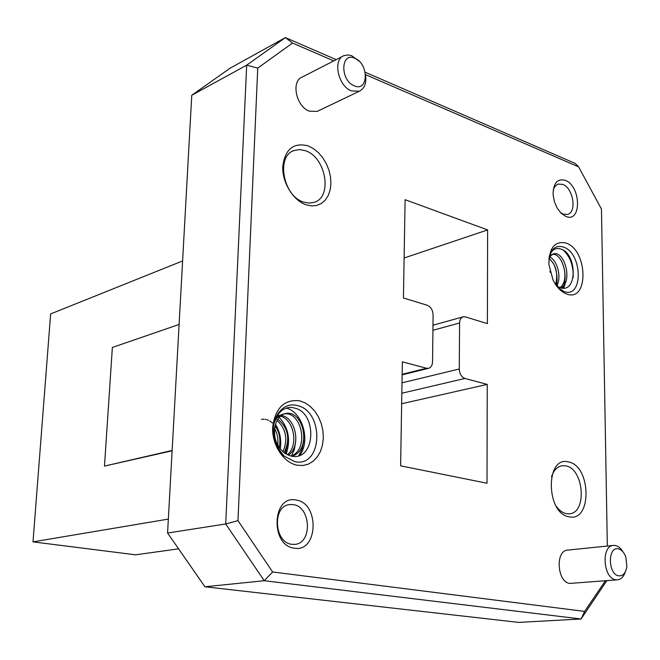 <?xml version="1.0" encoding="UTF-8"?>
<svg xmlns="http://www.w3.org/2000/svg" width="660" height="660" viewBox="0 0 660 660"><rect width="100%" height="100%" fill="white"/><g stroke="black" fill="none" stroke-linecap="round" stroke-linejoin="round"><path stroke-width="0.99" d="M565.802 216.406L561.28 213.411L557.32 208.37L554.351 201.581L553.063 194.304C553.393 182.927 557.502 178.291 565.397 180.386C581.204 186.153 581.749 223.451 565.802 216.406M560.282 212.388L563.145 214.104L567.452 214.434C577.12 212.503 573.326 188.083 562.823 184.42L558.269 184.066L556.826 184.718L554.458 187.201L553.179 190.294M569.159 516.821C545.68 513.678 545.3 455.119 568.549 461.992C591.286 465.836 592.185 522.258 569.159 516.821M556.075 506.014C559.102 510.32 562.534 512.869 566.362 513.67L569.349 513.802C587.317 513.034 583.943 468.732 565.843 465.869L562.246 465.696C557.279 466.546 553.699 470.275 551.512 476.883M618.857 575.833C623.172 576.015 625.837 572.888 626.876 566.453L625.828 557.048C624.08 552.346 621.588 549.615 618.337 548.856C607.439 546.249 607.926 574.794 618.857 575.833M625.309 571.84C623.675 576.757 621.027 579.422 617.372 579.835L615.945 579.769C603.091 578.729 600.872 545.482 613.577 545.416L615.302 545.498C618.247 546.092 620.796 548.196 622.957 551.809M354.238 85.8C368.47 92.425 369.13 63.896 354.964 58.336C340.675 51.307 339.817 80.363 354.238 85.8M365.607 75.215C366.58 83.366 364.468 88.712 359.279 91.253L351.4 90.89C338.044 86.13 332.491 59.458 344.041 55.605L348.018 54.92L351.714 55.737L359.081 61.157M306.166 204.831C293.188 200.549 282.026 182.391 282.752 166.427C285.103 149.069 293.576 142.23 308.179 145.893L313.467 148.624L318.409 152.658L322.781 157.789L326.362 163.771L328.985 170.296L330.536 177.07L330.924 183.752L330.14 190.022L328.218 195.583L325.24 200.161L321.337 203.511L316.701 205.474L311.561 205.928L306.166 204.831M305.489 150.744L299.656 149.572L294.17 150.488C275.698 155.9 283.14 196.375 303.715 202.117L309.037 203.107L314.053 202.364C332.797 197.332 326.098 157.286 305.489 150.744M294.426 548.196C270.047 545.903 272.052 494.571 296.076 500.024C319.745 502.87 318.293 552.544 294.426 548.196M293.238 504.636L289.724 504.578C272.101 505.725 273.999 542.817 291.86 544.31L294.781 544.368C312.601 543.469 311.058 506.599 293.238 504.636M318.285 110.888L317.188 111.416L309.367 111.16C296.125 106.722 290.779 80.932 302.28 77.038L342.903 56.191M613.577 545.416L567.806 550.085C555.068 550.192 557.032 582.45 569.91 583.423L617.372 579.835M295.02 408.21C281.853 403.623 270.047 419.851 274.048 437.621C275.698 445.203 279.064 451.374 284.147 456.118C274.75 445.162 271.994 434.247 275.88 423.357C272.58 435.254 275.401 445.096 284.328 452.884L290.738 456.002C315.802 462.264 317.51 413.053 295.02 408.21M556.306 285.565L559.738 287.537C577.318 294.426 577.203 255.23 561.957 249.447C555.778 246.98 551.488 249.554 549.087 257.161M566.668 294.005C561.247 291.992 556.71 287.339 553.039 280.054L548.872 264.445C549.07 247.78 554.812 240.652 566.098 243.07C588.077 250.123 588.918 302.618 566.668 294.005M297.264 465.234C283.61 462.825 271.87 444.972 272.662 427.457C275.162 408.161 284.097 399.259 299.467 400.752L305.027 402.823L310.225 406.37L314.803 411.205L318.565 417.087L321.313 423.736L322.93 430.832L323.334 438.034L322.509 444.988L320.479 451.374L317.336 456.86L313.228 461.183L308.352 464.12L302.94 465.498L297.264 465.234M549.994 256.608L550.935 257.68M557.692 283.784L557.197 286.209M553.583 263.719C556.883 270.955 557.824 278.281 556.405 285.706M565.736 281.704L563.747 288.197M561.338 260.725C565.768 270.278 566.288 279.436 562.889 288.205M563.549 250.371C570.389 257.012 573.598 266.087 573.16 277.604M275.517 424.38C280.038 431.863 281.614 440.08 280.236 449.006M277.53 415.833L278.396 416.567M279.197 417.301C288.56 427.746 290.878 440.022 286.159 454.113M287.677 443.008L285.458 453.676M295.655 441.961L294.368 449.41L291.423 456.151M286.358 408.136C302 411.683 310.942 439.972 299.854 455.375M303.732 440.855L302.156 448.792L298.716 455.788M178.571 548.839L135.63 554.821L33 541.868L168.341 519.098M33 541.868L50.639 313.929L182.606 260.947M179.099 324.456L112.365 347.449L104.486 466.084L172.12 450.805M402.014 382.841L459.261 368.989L459.599 322.963L432.927 330.305M459.261 368.989C459.583 373.906 461.464 377.066 464.92 378.46L401.833 393.228M402.154 374.302L426.508 368.255L402.369 361.837L400.612 465.828L487.006 483.244L487.245 384.4L464.92 378.46M426.508 368.255L428.472 368.321C431.005 367.587 432.366 365.401 432.556 361.754L433.1 315.01C432.811 310.093 430.881 306.85 427.309 305.283L403.441 297.99L405.108 199.708L487.624 229.927L487.393 323.623L465.3 316.874L463.246 316.784C460.96 317.501 459.748 319.555 459.599 322.963M607.332 546.051L601.458 209.063L578.614 166.864L365.566 74.654M333.754 60.885L292.537 43.048L257.747 68.096L237.971 520.649L272.629 571.981L584.636 611.399L605.377 580.784M191.763 95.263L167.574 533.016L225.712 523.974L246.683 65.167L191.763 95.263L230.167 68.145L285.392 37.595L336.171 59.639M204.946 586.781L518.793 622.405L581.064 618.989L264.231 580.717L204.946 586.781L167.574 533.016M365.186 72.237L575.165 163.399L578.614 166.864M257.747 68.096L246.683 65.167L285.392 37.595L292.537 43.048M272.629 571.981L264.231 580.717L225.712 523.974L237.971 520.649M606.845 580.668L581.064 618.989L584.636 611.399M401.659 403.747L487.245 384.4M404.118 258.002L487.624 229.927M548.889 258.967L550.778 255.585L553.542 253.877C564.25 250.305 573.301 281.333 560.951 287.925M549.772 256.979C557.205 260.312 561.973 277.192 556.652 286.044M549.92 271.268L550.192 272.357M549.64 255.395L553.542 253.877M552.321 254.364C562.328 252.607 570.496 279.865 560.068 287.661M549.095 258.406C556.099 264.974 558.269 273.685 555.596 284.551M275.88 423.357C277.745 417.854 280.962 414.596 285.524 413.581C303.641 409.068 312.46 450.541 291.802 456.225M277.216 415.569L280.071 415.371M281.185 415.495C295.35 416.839 301.884 445.599 288.469 455.26M277.802 419.149C288.329 427.878 290.441 439.082 284.155 452.76M261.409 419.364L264.016 419.191M265.089 419.298L265.815 419.422M266.632 419.628L268.521 420.321M269.734 420.956L272.423 422.928M275.096 425.882C279.518 432.267 280.871 439.502 279.172 447.587M276.507 444.444L275.063 441.523M274.321 422.458C276.301 417.763 279.353 414.967 283.478 414.076L285.524 413.581M284.048 413.985C301.249 410.553 310.018 448.874 291.167 456.101M280.294 416.212C293.387 418.852 299.227 444.691 287.447 454.806M277.06 420.453C286.102 428.86 288.073 439.321 282.975 451.828M274.585 428.579C277.39 433.669 278.429 439.222 277.728 445.236M104.486 466.084L172.136 450.466M274.048 437.621C269.775 419.017 282.389 401.577 296.67 405.446C324.646 410.347 322.963 468.154 294.723 461.645L284.147 456.118M549.12 256.913C551.694 248.275 556.487 245 563.491 247.079C582.739 253.192 583.407 299.062 563.97 291.497L557.807 287.496M289.724 504.578L289.006 504.694M558.269 184.066L557.749 184.247M317.188 111.416L359.279 91.253M561.751 465.779L562.246 465.696M292.454 151.264L294.17 150.488M432.985 325.231L462.949 316.866M402.146 374.855L428.472 368.321"/></g></svg>
